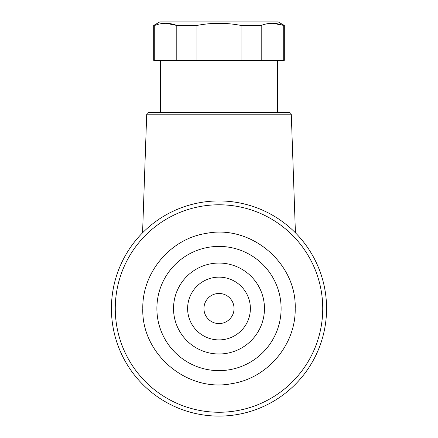 <?xml version="1.0" encoding="UTF-8"?>
<svg xmlns="http://www.w3.org/2000/svg" width="438" height="438" viewBox="0 0 438 438"><rect width="100%" height="100%" fill="white"/><g stroke="black" fill="none" stroke-linecap="round" stroke-linejoin="round"><path stroke-width="0.66" d="M217.188 412.24L221.535 412.229M291.308 114.8L146.692 114.8A2.305 2.305 0 0 1 148.997 112.571L289.003 112.571A2.305 2.305 0 0 1 291.308 114.8L295.426 232.808M146.692 114.8L142.574 232.808M190.749 204.716L188.652 205.312M220.046 200.949L218.912 200.943M326.578 308.522A107.578 107.578 0 0 0 219 200.943A107.578 107.578 0 0 0 111.422 308.522A107.578 107.578 0 0 0 219 416.1A107.578 107.578 0 0 0 326.578 308.522A107.578 107.578 0 0 0 219 200.943A107.578 107.578 0 0 0 111.422 308.522A107.578 107.578 0 0 0 219 416.1A107.578 107.578 0 0 0 326.578 308.522M142.799 308.522C142.098 272.485 170.426 238.852 206.057 233.427C250.717 224.229 296.679 262.953 295.201 308.522C295.902 344.558 267.574 378.186 231.943 383.617C187.283 392.815 141.321 354.09 142.799 308.522M160.598 112.571L160.598 60.324M277.402 112.571L277.402 60.324M156.886 308.522A62.114 62.114 0 0 1 219 246.408A62.114 62.114 0 0 1 281.114 308.522A62.114 62.114 0 0 1 219 370.636A62.114 62.114 0 0 1 156.886 308.522M272.6 23.313L284.317 25.448L284.317 60.324L153.683 60.324L153.683 25.448L154.729 25.448L154.729 60.324M173.536 308.522A45.464 45.464 0 0 0 219 353.986A45.464 45.464 0 0 0 264.464 308.522A45.464 45.464 0 0 0 219 263.057A45.464 45.464 0 0 0 173.536 308.522M176.799 60.324L176.799 25.448L196.93 25.448L196.93 60.324M166.122 23.313L176.799 25.448C169.44 22.595 162.087 22.595 154.729 25.448L154.778 25.431M283.271 60.324L283.271 25.448C275.918 22.595 268.56 22.595 261.201 25.448L261.201 60.324M241.07 60.324L241.07 25.448L261.201 25.448M241.07 25.448C226.347 22.612 211.631 22.612 196.93 25.448M250.377 308.522A31.377 31.377 0 0 1 219 339.899A31.377 31.377 0 0 1 187.623 308.522A31.377 31.377 0 0 1 219 277.144A31.377 31.377 0 0 1 250.377 308.522M284.317 25.448L278.168 21.9L159.832 21.9L153.683 25.448M219 323.578A15.056 15.056 0 0 0 234.056 308.522A15.056 15.056 0 0 0 219 293.465A15.056 15.056 0 0 0 203.944 308.522A15.056 15.056 0 0 0 219 323.578M322.735 308.522A103.735 103.735 0 0 0 219 204.787A103.735 103.735 0 0 0 115.265 308.522A103.735 103.735 0 0 0 219 412.257A103.735 103.735 0 0 0 322.735 308.522"/></g></svg>
